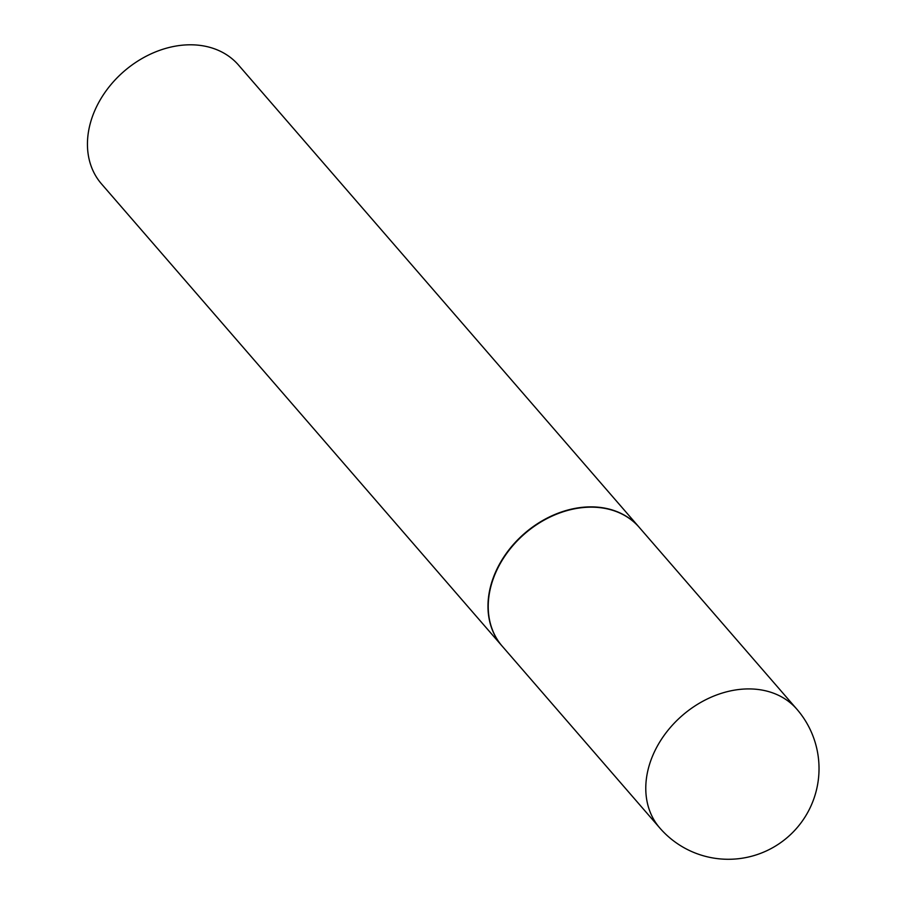 <?xml version="1.0" encoding="UTF-8"?>
<svg xmlns="http://www.w3.org/2000/svg" width="904" height="904" viewBox="0 0 904 904"><rect width="100%" height="100%" fill="white"/><g stroke="black" fill="none" stroke-linecap="round" stroke-linejoin="round"><path stroke-width="1.36" d="M659.807 827.996L502.251 646.224A90.694 70.275 -40.9 0 1 493.256 578.775A90.694 70.275 -40.9 0 1 560.875 512.545A90.694 70.275 -40.9 0 1 639.297 527.427L796.865 709.199A90.694 70.275 -40.9 0 0 756.716 689.323A90.694 70.275 -40.9 0 0 650.812 760.546A90.694 70.275 -40.9 0 0 659.807 827.996A90.694 90.694 0 0 0 808.775 810.481A90.694 90.694 0 0 0 796.865 709.199M502.127 646.089A90.694 70.275 -40.9 0 1 502.002 645.953A90.694 70.275 -40.9 0 1 505.585 554.401A90.694 70.275 -40.9 0 1 598.923 507.28A90.694 70.275 -40.9 0 1 639.06 527.145A90.694 70.275 -40.9 0 1 639.184 527.292M502.002 645.953L101.474 183.874A90.694 70.275 -40.9 0 1 105.045 92.321A90.694 70.275 -40.9 0 1 198.383 45.2A90.694 70.275 -40.9 0 1 238.52 65.065L639.06 527.145"/></g></svg>
